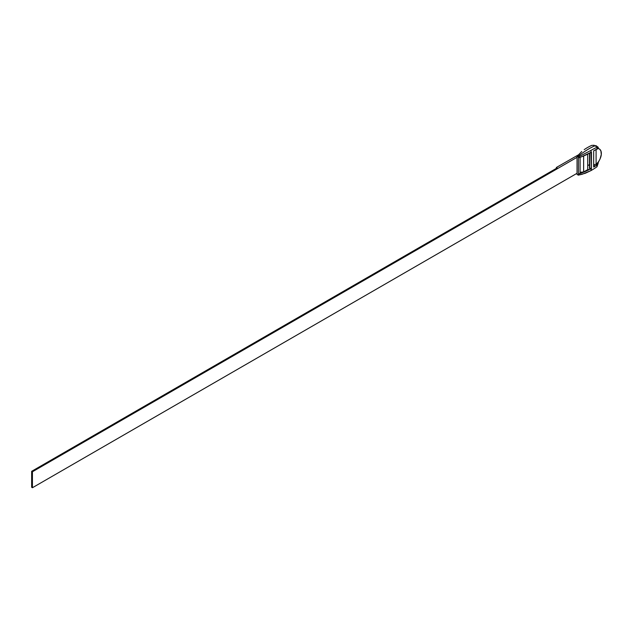 <?xml version="1.0" encoding="UTF-8"?>
<svg xmlns="http://www.w3.org/2000/svg" width="633" height="633" viewBox="0 0 633 633"><rect width="100%" height="100%" fill="white"/><g stroke="black" fill="none" stroke-linecap="round" stroke-linejoin="round"><path stroke-width="0.95" d="M583.634 156.019L583.634 171.986L580.081 172.239L583.634 171.986L583.634 156.019M577.043 157.332L32.425 471.767L31.65 471.316L557.127 167.935L556.36 167.492L578.285 154.935L556.36 167.492L556.36 168.378L556.36 167.492L557.127 167.935L31.65 471.316L31.65 487.283L31.65 471.316L32.425 471.767L32.425 487.734L31.65 487.283L32.425 487.734L32.425 471.767L577.043 157.332M587.717 169.628L583.634 171.986L587.717 169.628L587.717 154.128L587.717 169.628M577.043 173.3L32.425 487.734L577.043 173.3M597.378 146.69L594.609 145.899A78.223 45.165 120 0 0 577.731 156.628A11.734 6.773 60 0 1 578.42 157.063A78.183 45.141 -60 0 1 578.894 156.675L591.032 150.361A77.851 44.951 -60 0 1 596.982 147.299L596.982 149.182L593.659 150.836L593.659 167.057L596.982 164.881L596.982 166.764A77.851 44.951 -60 0 1 591.032 170.57L591.451 168.331L591.032 150.361L578.894 156.675L578.894 157.728A58.671 33.873 0 0 0 591.032 152.347L591.032 150.361A77.851 44.951 -60 0 1 596.982 147.299L596.982 149.182L598.035 148.51L598.035 147.109L597.378 146.69L598.035 147.109A3.909 2.255 -60 0 1 598.304 148.557A9.938 5.737 -60 0 1 599.293 148.937A9.938 5.737 -60 0 1 598.304 161.929A3.909 2.255 -60 0 1 598.035 163.686L598.035 162.293L596.982 164.881L596.982 166.764L598.035 163.686L596.982 166.764A77.851 44.951 120 0 1 591.032 170.57L591.032 168.576A58.671 33.873 180 0 1 578.894 173.948L578.894 175.009L582.146 174.281L591.032 170.57L585.256 173.284L578.894 175.009L578.894 173.948L580.081 173.268L580.081 157.324L580.081 173.268L578.894 173.948L591.451 168.331L589.513 168.172L589.513 153.194L589.513 168.172L591.451 168.331L591.451 152.11L582.154 156.557L578.894 157.728L578.894 156.675A78.183 45.141 120 0 0 578.42 157.063L578.42 175.167A11.734 6.773 60 0 1 577.731 174.803A11.734 6.773 60 0 1 577.043 174.368A11.734 6.773 -120 0 0 577.731 174.803A11.734 6.773 -120 0 0 578.42 175.167A78.183 45.141 120 0 0 578.894 175.009A78.183 45.141 120 0 1 578.42 175.167L578.42 157.063A11.734 6.773 60 0 0 577.731 156.628A78.223 45.165 -60 0 1 594.609 145.899L594.268 145.266L591.673 145.384A77.851 44.951 120 0 0 586.831 147.932A77.851 44.951 -60 0 1 591.673 145.384L594.268 145.266L594.609 145.899L597.378 146.69L596.112 145.756A3.909 2.255 120 0 0 595.542 145.582L596.602 146.231M584.196 149.61L586.831 147.932L584.196 149.61M577.518 155.876L581.759 151.485L577.518 155.876A78.183 45.141 120 0 0 577.043 156.264A11.734 6.773 60 0 1 577.731 156.628A11.734 6.773 60 0 0 577.043 156.264A78.183 45.141 -60 0 1 577.518 155.876M577.043 174.368L577.043 156.264L577.043 174.368M587.717 165.632L589.513 164.596L587.717 165.632M589.79 153.051L589.79 168.331L589.79 153.051M598.035 147.109L598.035 148.51L596.982 149.182A9.938 5.737 -60 0 0 595.21 149.942L593.659 150.836L593.659 167.057L595.21 166.162L593.659 165.268L595.21 166.162A9.938 5.737 -60 0 0 596.982 164.881L600.1 158.828L601.295 154.492L600.891 150.868L599.578 149.119L598.304 148.557L598.035 147.109M596.096 149.491L596.096 164.366L598.035 162.293A9.938 5.737 120 0 1 596.096 164.366L594.34 164.564L596.096 164.366L596.096 149.491M593.659 164.604L594.34 164.564L593.659 164.604M597.908 148.138L599.293 148.937"/></g></svg>
